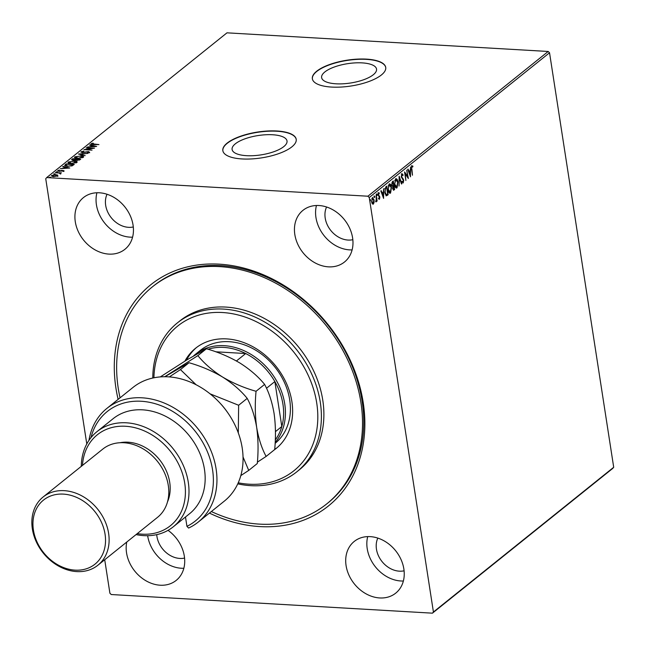 <?xml version="1.0" encoding="UTF-8"?>
<svg xmlns="http://www.w3.org/2000/svg" width="646" height="646" viewBox="0 0 646 646"><rect width="100%" height="100%" fill="white"/><g stroke="black" fill="none" stroke-linecap="round" stroke-linejoin="round"><path stroke-width="0.97" d="M118.121 399.373A141.854 113.333 51.2 0 1 219.26 264.157A141.854 113.333 51.2 0 1 363.205 402.547A141.854 113.333 51.2 0 1 259.886 526.587A141.854 113.333 51.2 0 1 209.417 513.086M326.723 503.912L327.966 502.919A139.197 111.217 -128.8 0 0 350.132 361.485A139.197 111.217 -128.8 0 0 220.884 265.611A139.197 111.217 -128.8 0 0 153.675 285.831L152.432 286.824A139.197 111.217 51.2 0 1 299.163 298.71A139.197 111.217 51.2 0 1 359.313 451.045A139.197 111.217 51.2 0 1 326.723 503.912A139.197 111.217 51.2 0 1 211.347 511.535M246.53 155.678A27.786 9.779 -8.8 0 0 274.3 151.56A27.786 9.779 -8.8 0 0 287.018 140.965A27.786 9.779 -8.8 0 0 272.588 134.756A27.786 9.779 -8.8 0 0 244.818 138.874A27.786 9.779 -8.8 0 0 232.1 149.468A27.786 9.779 -8.8 0 0 246.53 155.678M336.049 83.802A27.786 9.779 -8.8 0 0 363.819 79.692A27.786 9.779 -8.8 0 0 376.537 69.09A27.786 9.779 -8.8 0 0 362.107 62.88A27.786 9.779 -8.8 0 0 334.337 66.998A27.786 9.779 -8.8 0 0 321.619 77.593A27.786 9.779 -8.8 0 0 336.049 83.802M331.632 87.073A37.121 13.057 -8.8 0 0 368.737 81.574A37.121 13.057 -8.8 0 0 385.727 67.418A37.121 13.057 -8.8 0 0 366.452 59.125A37.121 13.057 -8.8 0 0 329.347 64.624A37.121 13.057 -8.8 0 0 312.357 78.78A37.121 13.057 -8.8 0 0 331.632 87.073M385.743 67.539A37.121 13.057 -8.8 0 0 366.484 59.367A37.121 13.057 -8.8 0 0 329.533 64.818A37.121 13.057 -8.8 0 0 312.381 78.901M242.113 158.948A37.121 13.057 -8.8 0 0 279.217 153.449A37.121 13.057 -8.8 0 0 296.207 139.294A37.121 13.057 -8.8 0 0 276.932 130.993A37.121 13.057 -8.8 0 0 239.827 136.492A37.121 13.057 -8.8 0 0 222.838 150.647A37.121 13.057 -8.8 0 0 242.113 158.948M296.223 139.415A37.121 13.057 -8.8 0 0 276.964 131.243A37.121 13.057 -8.8 0 0 240.013 136.686A37.121 13.057 -8.8 0 0 222.862 150.768M126.761 542.042A33.14 26.478 -128.8 0 0 160.184 585.211A33.14 26.478 -128.8 0 0 176.188 580.399A33.14 26.478 -128.8 0 0 168.041 530.342M147.659 535.712A33.14 26.478 -128.8 0 0 181.324 568.246A33.14 26.478 -128.8 0 0 183.835 568.27M328.459 266.846A33.14 26.478 -128.8 0 0 344.463 262.034A33.14 26.478 -128.8 0 0 349.736 228.353A33.14 26.478 -128.8 0 0 318.962 205.525A33.14 26.478 -128.8 0 0 302.966 210.346A33.14 26.478 -128.8 0 0 297.685 244.018A33.14 26.478 -128.8 0 0 328.459 266.846M316.451 205.501A33.14 26.478 -128.8 0 0 349.591 249.873A33.14 26.478 -128.8 0 0 352.102 249.905M108.932 254.104A33.14 26.478 -128.8 0 0 124.928 249.291A33.14 26.478 -128.8 0 0 130.209 215.619A33.14 26.478 -128.8 0 0 99.436 192.791A33.14 26.478 -128.8 0 0 83.431 197.603A33.14 26.478 -128.8 0 0 78.158 231.276A33.14 26.478 -128.8 0 0 108.932 254.104M96.924 192.758A33.14 26.478 -128.8 0 0 130.064 237.139A33.14 26.478 -128.8 0 0 132.575 237.163M379.719 597.954A33.14 26.478 -128.8 0 0 395.715 593.141A33.14 26.478 -128.8 0 0 400.996 559.46A33.14 26.478 -128.8 0 0 370.223 536.632A33.14 26.478 -128.8 0 0 354.218 541.453A33.14 26.478 -128.8 0 0 348.945 575.126A33.14 26.478 -128.8 0 0 379.719 597.954M367.711 536.608A33.14 26.478 -128.8 0 0 400.851 580.98A33.14 26.478 -128.8 0 0 403.362 581.012M377.829 538.102A22.537 18.007 -128.8 0 0 380.413 559.323A22.537 18.007 -128.8 0 0 399.333 571.169A22.537 18.007 -128.8 0 0 404.089 570.806M107.042 194.26A22.537 18.007 -128.8 0 0 109.634 215.473A22.537 18.007 -128.8 0 0 128.546 227.327A22.537 18.007 -128.8 0 0 133.302 226.964M326.577 206.995A22.537 18.007 -128.8 0 0 329.161 228.216A22.537 18.007 -128.8 0 0 348.073 240.062A22.537 18.007 -128.8 0 0 352.829 239.698M156.728 534.646A22.537 18.007 -128.8 0 0 179.806 558.435A22.537 18.007 -128.8 0 0 184.562 558.071M372.346 197.66L374.074 199.897L374.091 202.384L373.348 204.152L372.29 203.837L371.62 201.867L372.782 197.49M373.63 202.359L372.887 204.12L373.348 204.152L372.29 203.837M376.158 194.721L377.127 200.995L376.796 201.261L376.65 200.341L376.23 201.843L376.158 194.721M379.38 198.435L379.008 199.21L379.468 199.243L378.677 198.863L379.517 197.385L378.096 195.076L378.524 192.702L379.339 192.993L378.427 194.777L379.848 197.087L379.468 199.243L378.677 198.863M378.79 198.169L379.323 198.484M378.524 192.702L379.339 192.993L378.37 193.356M379.234 193.727L378.12 193.525M385.799 186.977L386.817 186.161L388.141 194.753L386.397 195.803L384.782 192.5L385.799 186.977M394.068 189.003L393.535 190.021L392.663 188.729L392.792 186.573L391.767 184.926L392.413 181.671L393.285 180.969L394.617 189.553L393.479 190.279M399.139 176.269L401.869 183.73L401.505 184.021L399.438 178.361L399.018 186.016L399.139 176.269M406.73 170.173L408.393 178.49L405.228 173.831L405.882 180.509L404.558 171.925L407.715 176.56L406.73 170.173M411.914 169.244L412.463 175.219L411.567 169.422L411.898 165.78L412.875 166.111L412.81 166.902L412.043 166.652L411.534 169.22M411.898 165.78L412.875 166.111L412.366 166.628M412.277 166.603L411.397 166.91M548.188 51.47L226.98 32.833L46.698 177.577L367.905 196.214L548.188 51.47L549.536 52.77L613.7 467.268L612.731 468.423L432.449 613.167L111.249 594.53L109.901 593.23L104.717 559.743M549.536 52.77L369.254 197.506L433.418 612.004L613.7 467.268M410.517 176.786L407.731 169.365L408.102 169.074L408.975 171.465L410.194 170.487L410.581 167.08L410.436 176.786M401.869 173.831L403.136 174.921L402.934 175.575L402.03 174.695L401.642 176.633L403.71 180.242L403.241 182.875L402.175 182.091L402.361 181.356L403.112 181.986L403.379 180.549L401.311 176.891L402.192 173.709M401.933 174.686L401.336 175.001M403.249 181.817L402.967 182.971M401.893 181.332L403.112 181.986M397.427 186.04L396.547 187.849L397.015 187.873C395.78 188.269 394.981 187.219 394.617 184.724L395.586 178.869C396.805 178.498 397.597 179.54 397.96 181.994L397.015 187.873L396.418 188.099M395.586 178.869L396.168 178.659M390.959 191.24L390.079 193.041L390.539 193.073C389.304 193.469 388.512 192.419 388.149 189.924L389.118 184.07C390.337 183.698 391.129 184.74 391.492 187.195L390.539 193.073L389.95 193.299M389.118 184.07L389.691 183.852M383.619 198.379L380.841 190.958L381.205 190.667L382.085 193.057L383.304 192.08L383.692 188.672L383.546 198.37M376.457 193.953L377.312 194.47L377.143 195.415L376.925 193.986M376.949 195.399L376.755 194.922M373.889 196.013L374.745 196.537L374.575 197.474L374.357 196.045M374.381 197.466L374.187 196.982M369.706 199.38L370.562 199.897L370.392 200.833L370.174 199.404M370.198 200.825L370.005 200.341M86.79 443.955L45.737 178.732L46.698 177.577M57.05 175.324L57.76 175.575L57.68 175.082L57.76 175.865L53.457 176.673L51.64 175.51L55.911 174.703L57.68 175.082L57.76 175.865M51.381 175.946L52.229 175.704M59.997 173.685L59.166 173.015L55.201 172.74L61.451 172.813L60.248 173.031L60.635 173.556L60.03 173.354L60.102 173.847M60.708 174.049L60.635 173.556M63.873 170.956L58.818 171.222L57.817 170.552L59.303 170.043L58.576 170.568L59.117 170.948L61.943 170.391L64.011 170.722M63.179 171.255L62.654 170.625M57.664 170.81L58.495 170.746M58.576 170.568L59.166 171.23M65.181 164.73L66.191 163.914L74.282 164.383L72.295 165.723L67.459 166.297L64.681 165.441L66.272 164.407L66.191 163.914M72.667 158.722L80.758 159.191L77.132 160.369L75.816 159.942L73.063 160.378L71.795 159.417L72.667 158.722L72.933 159.223M71.544 159.828L72.74 159.207M78.521 154.014L88.009 153.368L80.451 154.152L85.159 155.646L78.537 154.079M86.112 147.926L94.534 148.128L86.33 149.525L92.023 150.138L83.94 149.67L92.128 148.273L86.112 147.926M91.942 143.775L98.943 144.583L93.145 144.534L91.11 143.735L92.862 143.129L93.315 143.299L91.942 143.775L91.934 144.446M90.924 144.042L91.853 143.897M96.658 146.424L87.113 147.118L90.521 146.618L91.74 145.633L89.6 145.124L89.964 144.833L96.658 146.424M81.929 151.818L82.696 152.383L88.445 151.568L89.56 152.303L87.347 152.892L88.728 152.246L88.147 151.834L82.349 152.65L81.073 151.786L83.819 151.107L81.929 151.818L81.905 152.609M88.793 152.634L88.147 151.834M80.887 152.117L81.816 151.955M80.693 155.726C83.027 155.839 83.899 156.364 83.326 157.301L77.383 158.415C75.049 158.302 74.193 157.769 74.799 156.833L80.734 156.025M83.633 156.736L83.326 157.301M74.468 157.406L75.59 156.913M74.217 160.919C76.551 161.04 77.431 161.565 76.858 162.501L70.915 163.608C68.581 163.495 67.717 162.97 68.323 162.025L74.266 161.217M77.165 161.936L76.858 162.501M67.992 162.598L69.114 162.106M69.76 168.008L60.223 168.703L63.631 168.202L64.85 167.225L62.702 166.716L63.074 166.426L69.76 168.008M57.228 172.046L56.218 171.836L57.567 171.917M54.668 174.113L53.65 173.895L54.999 173.976M50.477 177.472L49.467 177.254L50.816 177.335M369.254 197.506L367.905 196.214M432.449 613.167L433.418 612.004M90.908 146.86L91.74 145.633M91.756 145.73L92.338 145.867M94.696 146.432L95.245 146.561M91.49 146.553L94.679 146.327L92.426 145.794L91.53 146.812M88.526 152.052L89.632 152.787M88.809 152.739L88.219 152.327L88.809 152.739M79.959 154.41L80.484 154.378M82.405 156.437L83.592 156.994M75.509 157.576L75.76 158.197M82.599 157.721L82.664 157.067M77.762 158.431L82.728 156.825L82.801 157.309M82.551 157.737L80.362 155.993L75.639 156.865L75.445 157.818M75.639 156.865L77.722 158.149M76.196 159.409L76.769 159.441M79.619 159.61L80.193 159.643M75.445 160.256L76.171 159.207L73.159 159.037L72.562 160.321M79.418 160.095L79.587 159.409L76.995 159.255L76.599 160.273M79.313 160.135L79.587 159.409M77.496 160.386L79.24 159.683M76.826 159.392L77.455 160.103M75.421 160.095L76.171 159.207M73.442 160.386L75.372 159.764M72.78 159.344L73.402 160.103M75.929 161.629L77.124 162.186M69.033 162.776L69.292 163.398M76.131 162.913L76.196 162.267M71.294 163.632L76.252 162.017L76.325 162.509M76.083 162.937L73.886 161.193L69.162 162.065L68.977 163.018M69.162 162.065L71.246 163.341M73.151 164.803L73.717 164.835M64.826 165.667L65.262 165.214M71.787 166.03L73.119 164.601L66.691 164.229L65.642 165.247L65.924 166.103M65.666 165.441L65.714 165.844M71.763 165.909L73.119 164.601M67.838 166.313L71.706 165.537M65.642 165.247L67.798 166.022M64.019 168.445L64.85 167.225M64.866 167.322L65.448 167.459M67.798 168.017L68.355 168.146M64.6 168.138L67.79 167.92L65.537 167.387L64.64 168.404M63.203 171.424L62.727 171.117M58.657 171.053L59.198 171.44M63.033 170.843L63.946 171.448M57.76 175.575L57.833 176.358M52.383 176.092L52.391 176.536M53.828 176.689L57.203 175.526L57.276 176.019M57.098 176.221L55.572 174.969L52.366 175.55L52.269 176.35M52.366 175.55L53.788 176.398M411.437 165.747L412.414 166.079M407.747 169.357L408.975 171.465M410.097 170.568L410.089 171.473M410.065 174.735L410.057 175.736M410.186 171.481L408.789 172.207L410.17 174.735L410.186 171.481L409.249 172.232L410.17 174.735M408.789 172.207L409.249 172.232M407.634 176.56L407.828 177.795M404.654 172.579L407.715 176.56M401.408 173.806L403.136 174.921M401.182 176.608L401.885 177.392M401.424 177.359L403.338 179.079M402.878 179.047L403.249 180.218M399.083 177.335L401.4 183.706L401.869 183.73M395.933 178.684L397.242 180.767M395.95 179.612L394.706 180.622M394.868 185.935L396.192 187.098M394.956 184.457L396.862 187.009L397.629 182.269L395.74 179.741L394.577 184.441M395.966 187.138L396.862 187.009M395.271 179.717L395.723 179.548M392.881 181.3L393.002 182.115M393.511 185.37L393.632 186.185M394.149 189.528L394.617 189.553M391.637 184.635L392.687 185.765M391.726 184.635L392.397 185.741M392.865 185.773L393.584 185.313L393.083 182.115L391.783 182.963M392.534 188.414L393.333 189.197M392.623 188.422L393.794 189.221L393.277 189.238M393.794 189.221L393.713 186.193L392.776 186.613M393.083 186.298L393.543 186.331L393.002 188.438M392.243 182.398L392.703 182.422L392.098 184.659M389.465 183.876L390.773 185.959M389.481 184.813L388.238 185.822M388.399 191.127L389.716 192.298M388.48 189.658L390.386 192.201L391.153 187.469L389.263 184.942L388.109 189.633M389.49 192.33L390.386 192.201M388.803 184.909L389.255 184.748M386.405 186.492L386.534 187.308M387.6 194.196L388.141 194.753M387.681 194.721L385.937 195.77M385.048 193.792L385.985 194.817L387.673 194.139L386.615 187.316L385.396 188.543L385.121 192.233L386.453 194.85M386.615 187.316L384.758 188.939M384.927 188.511L385.396 188.543M380.857 190.95L382.085 193.057M383.199 192.153L383.199 193.065M383.175 196.319L383.167 197.329M383.296 193.073L381.899 193.8L383.272 196.327L383.296 193.073L382.359 193.824L383.272 196.327M381.899 193.8L382.359 193.824M378.33 198.144L379.057 198.475M378.055 192.669L378.879 192.968M378.774 193.703L378.217 193.412L378.774 193.703M377.958 194.753L378.596 195.31M378.136 195.286L379.049 195.673M378.588 195.649L379.59 196.206M379.129 196.174L379.388 197.054M379.436 197.062L379.848 197.087M376.852 194.446L376.683 195.391M376.44 199.493L376.57 200.333M376.19 200.308L375.762 201.81M374.284 196.505L374.115 197.45M372.548 197.531L373.436 199.033M372.54 198.379L371.733 198.758M371.797 202.707L372.718 203.393M371.951 201.6L373.235 203.377L373.735 200.163L372.467 198.427L371.579 201.576M372.484 203.458L373.235 203.377M370.101 199.864L369.932 200.809M238.229 482.812A92.798 74.145 -128.8 0 0 315.668 435.485A92.798 74.145 -128.8 0 0 254.451 320.82A92.798 74.145 -128.8 0 0 156.025 361.251A92.798 74.145 -128.8 0 0 153.91 377.789M152.787 378.023A95.447 76.26 51.2 0 1 154.983 359.192A95.447 76.26 51.2 0 1 177.335 322.935A95.447 76.26 51.2 0 1 277.95 331.091A95.447 76.26 51.2 0 1 319.197 435.541A95.447 76.26 51.2 0 1 296.845 471.798A95.447 76.26 51.2 0 1 237.752 483.862M275.123 443.334A59.658 47.667 -128.8 0 0 289.028 420.732A59.658 47.667 -128.8 0 0 263.245 355.445A59.658 47.667 -128.8 0 0 200.365 350.35L195.391 354.339A59.658 47.667 51.2 0 1 224.194 345.675A59.658 47.667 51.2 0 1 277.667 382.844A59.658 47.667 51.2 0 1 275.172 442.453M196.537 347.491A64.293 51.373 -128.8 0 0 186.508 360.121M184.926 361.098A64.293 51.373 51.2 0 1 195.593 348.226A64.293 51.373 51.2 0 1 263.366 353.717A64.293 51.373 51.2 0 1 291.152 424.083A64.293 51.373 51.2 0 1 276.1 448.502A64.293 51.373 51.2 0 1 274.267 449.891M120.051 397.823A139.197 111.217 51.2 0 1 119.841 339.699A139.197 111.217 51.2 0 1 152.432 286.824M296.845 471.798L299.332 469.803A95.447 76.26 -128.8 0 0 321.684 433.547A95.447 76.26 -128.8 0 0 280.437 329.089A95.447 76.26 -128.8 0 0 179.822 320.941L177.335 322.935M274.712 449.366A64.293 51.373 -128.8 0 0 277.021 447.743M275.293 439.926A58.334 46.601 -128.8 0 0 281.809 426.522L274.849 381.56A58.334 46.601 -128.8 0 0 245.698 353.54A58.334 46.601 -128.8 0 0 223.766 347.403A58.334 46.601 -128.8 0 0 208.06 349.26M193.655 355.825A59.658 47.667 51.2 0 1 195.391 354.339M236.428 360.977L245.698 353.54L215.764 351.795M275.438 431.641L281.809 426.522A58.334 46.601 -128.8 0 0 274.849 381.56L266.491 388.278M198.193 522.105L224.299 501.143A72.917 58.253 -128.8 0 0 235.911 427.054A72.917 58.253 -128.8 0 0 168.21 376.836A72.917 58.253 -128.8 0 0 133.003 387.43L106.897 408.393A72.917 58.253 51.2 0 1 197.967 428.774A72.917 58.253 51.2 0 1 198.193 522.105A72.917 58.253 51.2 0 1 188.6 528.057L186.936 526.345L185.491 516.994M137.243 533.628A58.334 46.601 -128.8 0 0 142.249 534.177A58.334 46.601 -128.8 0 0 184.732 483.168A58.334 46.601 -128.8 0 0 125.542 426.263A58.334 46.601 -128.8 0 0 82.47 465.403M81.283 466.355A60.982 48.725 51.2 0 1 96.957 431.665A60.982 48.725 51.2 0 1 126.406 422.807A60.982 48.725 51.2 0 1 183.028 464.813A60.982 48.725 51.2 0 1 173.314 526.773A60.982 48.725 51.2 0 1 143.872 535.631A60.982 48.725 51.2 0 1 136.056 534.589M97.869 565.242L157.551 517.325A43.75 34.957 -128.8 0 0 164.52 472.88A43.75 34.957 -128.8 0 0 123.895 442.744A43.75 34.957 -128.8 0 0 102.779 449.099L43.096 497.016A43.75 34.957 51.2 0 1 64.22 490.661A43.75 34.957 51.2 0 1 104.838 520.789A43.75 34.957 51.2 0 1 97.869 565.242A43.75 34.957 51.2 0 1 76.745 571.597A43.75 34.957 51.2 0 1 36.128 541.461A43.75 34.957 51.2 0 1 43.096 497.016M63.356 494.109A41.094 32.833 -128.8 0 0 33.422 530.051A41.094 32.833 -128.8 0 0 75.122 570.143A41.094 32.833 -128.8 0 0 105.056 534.202A41.094 32.833 -128.8 0 0 63.356 494.109M167.484 501.902A41.094 32.833 -128.8 0 0 162.283 463.481A41.094 32.833 -128.8 0 0 128.005 442.203A41.094 32.833 -128.8 0 0 119.978 442.736M173.314 526.773L189.48 513.796A60.982 48.725 -128.8 0 0 199.194 451.837A60.982 48.725 -128.8 0 0 142.564 409.83A60.982 48.725 -128.8 0 0 113.123 418.689L96.957 431.665M88.962 440.37A72.917 58.253 51.2 0 1 106.897 408.393M186.936 526.345A70.261 56.137 -128.8 0 0 186.258 421.636A70.261 56.137 -128.8 0 0 90.989 437.633M160.337 376.901L186.791 359.951L206.421 348.759C218.324 352.127 229.5 356.883 239.941 363.036C250.05 369.48 258.271 376.602 264.61 384.41C268.946 392.332 272.103 402.006 274.074 413.432C275.68 425.003 275.882 437.043 274.695 449.551L266.136 456.423C261.8 448.502 258.642 438.828 256.672 427.402C255.065 415.83 254.863 403.79 256.05 391.282L264.61 384.41M256.05 391.282C244.148 387.915 232.972 383.159 222.531 377.006C212.421 370.562 204.193 363.432 197.862 355.631L164.738 376.731M197.862 355.631L206.421 348.759M257.391 462.165L266.136 456.423M164.843 376.731L189.012 362.729C200.914 366.104 212.09 370.861 222.531 377.006C232.641 383.458 240.869 390.58 247.2 398.388C251.536 406.302 254.694 415.976 256.672 427.402C258.271 438.981 258.473 451.021 257.286 463.521L248.726 470.393L243.025 456.948M227.457 412.293A60.982 48.725 -128.8 0 0 220.431 403.54M238.293 432.885L238.64 405.26L210.111 393.85M196.118 384.75L180.452 369.601L169.317 376.909M240.813 475.601L248.726 470.393M180.452 369.601L189.012 362.729M238.64 405.26L247.2 398.388M76.075 159.837L76.002 159.344M72.974 165.271L72.901 164.778M402.192 178.288L402.652 178.312M387.019 195.254L387.479 195.278M385.791 187.574L386.251 187.606M88.833 152.085L88.906 152.569M63.187 170.819L63.268 171.311M58.495 170.714L58.568 171.206M412.221 166.595L411.752 166.563M379.202 198.532L378.734 198.5M376.077 201.051L375.617 201.027"/></g></svg>
